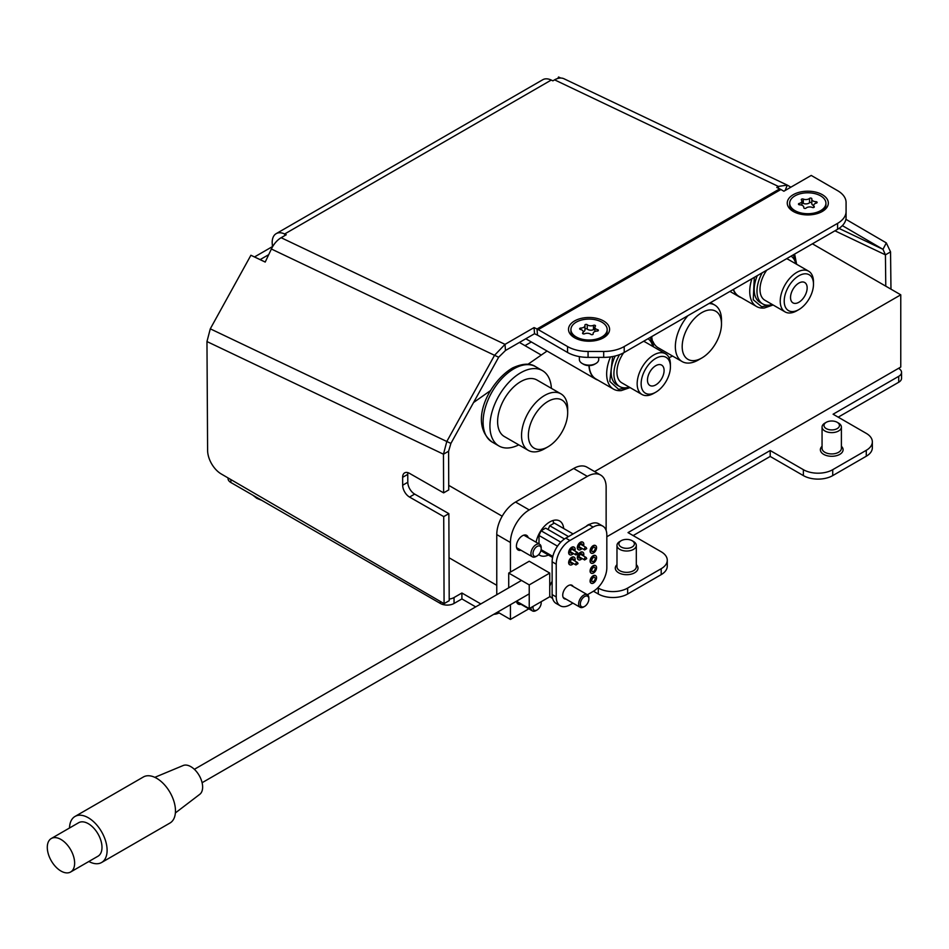 <?xml version="1.0" encoding="UTF-8"?>
<svg xmlns="http://www.w3.org/2000/svg" width="949" height="949" viewBox="0 0 949 949"><rect width="100%" height="100%" fill="white"/><g stroke="black" fill="none" stroke-linecap="round" stroke-linejoin="round"><path stroke-width="1.42" d="M593.493 545.877A4.354 2.515 -60 0 1 595.664 545.663A4.354 2.515 -60 0 1 596.328 549.151A4.354 2.515 -60 0 1 593.493 552.982A4.354 2.515 -60 0 1 591.31 553.196A4.354 2.515 -60 0 1 590.646 549.708A4.354 2.515 -60 0 1 593.493 545.877M595.486 545.568A4.354 2.515 120 0 0 595.32 545.461A4.354 2.515 120 0 0 593.149 545.675A4.354 2.515 120 0 0 590.302 549.518A4.354 2.515 120 0 0 590.978 552.994A4.354 2.515 120 0 0 591.156 553.089M593.493 555.9A4.354 2.515 -60 0 1 595.664 555.687A4.354 2.515 -60 0 1 596.328 559.175A4.354 2.515 -60 0 1 593.493 563.006A4.354 2.515 -60 0 1 591.31 563.22A4.354 2.515 -60 0 1 590.646 559.732A4.354 2.515 -60 0 1 593.493 555.9M595.486 555.604A4.354 2.515 120 0 0 595.32 555.485A4.354 2.515 120 0 0 593.149 555.699A4.354 2.515 120 0 0 590.302 559.542A4.354 2.515 120 0 0 590.978 563.018A4.354 2.515 120 0 0 591.156 563.113M593.493 565.924A4.354 2.515 -60 0 1 595.664 565.711A4.354 2.515 -60 0 1 596.328 569.198A4.354 2.515 -60 0 1 593.493 573.03A4.354 2.515 -60 0 1 591.31 573.243A4.354 2.515 -60 0 1 590.646 569.756A4.354 2.515 -60 0 1 593.493 565.924M595.486 565.628A4.354 2.515 120 0 0 595.32 565.509A4.354 2.515 120 0 0 593.149 565.734A4.354 2.515 120 0 0 590.302 569.566A4.354 2.515 120 0 0 590.978 573.054A4.354 2.515 120 0 0 591.156 573.137M593.493 575.948A4.354 2.515 -60 0 1 595.664 575.735A4.354 2.515 -60 0 1 596.328 579.222A4.354 2.515 -60 0 1 593.493 583.054A4.354 2.515 -60 0 1 591.31 583.267A4.354 2.515 -60 0 1 590.646 579.78A4.354 2.515 -60 0 1 593.493 575.948M595.486 575.652A4.354 2.515 120 0 0 595.32 575.533A4.354 2.515 120 0 0 593.149 575.758A4.354 2.515 120 0 0 590.302 579.59A4.354 2.515 120 0 0 590.978 583.077A4.354 2.515 120 0 0 591.156 583.161M573.386 563.492A4.354 2.515 -60 0 1 572.057 564.608A4.354 2.515 -60 0 1 569.886 564.821A4.354 2.515 -60 0 1 569.222 561.333A4.354 2.515 -60 0 1 572.057 557.502A4.354 2.515 -60 0 1 574.24 557.288A4.354 2.515 -60 0 1 574.833 560.978M574.062 557.193A4.354 2.515 120 0 0 573.896 557.087A4.354 2.515 120 0 0 571.713 557.3A4.354 2.515 120 0 0 568.878 561.132A4.354 2.515 120 0 0 569.542 564.619A4.354 2.515 120 0 0 569.72 564.714M573.386 553.469A4.354 2.515 -60 0 1 572.057 554.584A4.354 2.515 -60 0 1 569.886 554.797A4.354 2.515 -60 0 1 569.222 551.31A4.354 2.515 -60 0 1 572.057 547.478A4.354 2.515 -60 0 1 574.24 547.265A4.354 2.515 -60 0 1 574.833 550.954M574.062 547.17A4.354 2.515 120 0 0 573.896 547.063A4.354 2.515 120 0 0 571.713 547.276A4.354 2.515 120 0 0 568.878 551.108A4.354 2.515 120 0 0 569.542 554.596A4.354 2.515 120 0 0 569.72 554.679M582.069 548.451A4.354 2.515 -60 0 1 580.741 549.566A4.354 2.515 -60 0 1 578.57 549.779A4.354 2.515 -60 0 1 577.905 546.292A4.354 2.515 -60 0 1 580.741 542.46A4.354 2.515 -60 0 1 582.911 542.247A4.354 2.515 -60 0 1 583.516 545.948M582.733 542.164A4.354 2.515 120 0 0 582.579 542.045A4.354 2.515 120 0 0 580.397 542.27A4.354 2.515 120 0 0 577.561 546.102A4.354 2.515 120 0 0 578.226 549.59A4.354 2.515 120 0 0 578.404 549.673M582.069 558.475A4.354 2.515 -60 0 1 580.741 559.59A4.354 2.515 -60 0 1 578.57 559.803A4.354 2.515 -60 0 1 577.905 556.316A4.354 2.515 -60 0 1 580.741 552.484A4.354 2.515 -60 0 1 582.911 552.271A4.354 2.515 -60 0 1 583.516 555.972M582.733 552.188A4.354 2.515 120 0 0 582.579 552.069A4.354 2.515 120 0 0 580.397 552.294A4.354 2.515 120 0 0 577.561 556.126A4.354 2.515 120 0 0 578.226 559.613A4.354 2.515 120 0 0 578.404 559.696M593.493 551.405A2.42 1.4 -60 0 1 592.283 551.523A2.42 1.4 -60 0 1 591.915 549.59A2.42 1.4 -60 0 1 593.493 547.454A2.42 1.4 -60 0 1 594.703 547.336A2.42 1.4 -60 0 1 595.07 549.269A2.42 1.4 -60 0 1 593.493 551.405M593.493 561.428A2.42 1.4 -60 0 1 592.283 561.547A2.42 1.4 -60 0 1 591.915 559.613A2.42 1.4 -60 0 1 593.493 557.478A2.42 1.4 -60 0 1 594.703 557.36A2.42 1.4 -60 0 1 595.07 559.293A2.42 1.4 -60 0 1 593.493 561.428M593.493 571.452A2.42 1.4 -60 0 1 592.283 571.571A2.42 1.4 -60 0 1 591.915 569.637A2.42 1.4 -60 0 1 593.493 567.502A2.42 1.4 -60 0 1 594.703 567.383A2.42 1.4 -60 0 1 595.07 569.317A2.42 1.4 -60 0 1 593.493 571.452M593.493 581.476A2.42 1.4 -60 0 1 592.283 581.595A2.42 1.4 -60 0 1 591.915 579.661A2.42 1.4 -60 0 1 593.493 577.526A2.42 1.4 -60 0 1 594.703 577.407A2.42 1.4 -60 0 1 595.07 579.341A2.42 1.4 -60 0 1 593.493 581.476M565.912 599.068A7.734 4.46 -60 0 1 564.335 598.712A7.734 4.46 -60 0 1 563.148 592.52A7.734 4.46 -60 0 1 568.202 585.699A7.734 4.46 -60 0 1 572.069 585.319A7.734 4.46 -60 0 1 573.172 586.518M572.306 562.864A2.42 1.4 -60 0 1 572.057 563.03A2.42 1.4 -60 0 1 570.847 563.148A2.42 1.4 -60 0 1 570.479 561.203A2.42 1.4 -60 0 1 572.057 559.08A2.42 1.4 -60 0 1 573.267 558.961A2.42 1.4 -60 0 1 573.754 560.349M580.978 557.858A2.42 1.4 -60 0 1 580.741 558.012A2.42 1.4 -60 0 1 579.531 558.131A2.42 1.4 -60 0 1 579.163 556.197A2.42 1.4 -60 0 1 580.741 554.062A2.42 1.4 -60 0 1 581.951 553.943A2.42 1.4 -60 0 1 582.437 555.343M572.306 552.84A2.42 1.4 -60 0 1 572.057 553.006A2.42 1.4 -60 0 1 570.847 553.125A2.42 1.4 -60 0 1 570.479 551.179A2.42 1.4 -60 0 1 572.057 549.056A2.42 1.4 -60 0 1 573.267 548.937A2.42 1.4 -60 0 1 573.754 550.325M580.978 547.834A2.42 1.4 -60 0 1 580.741 547.988A2.42 1.4 -60 0 1 579.531 548.107A2.42 1.4 -60 0 1 579.163 546.173A2.42 1.4 -60 0 1 580.741 544.038A2.42 1.4 -60 0 1 581.951 543.919A2.42 1.4 -60 0 1 582.437 545.319M572.911 603.101L569.91 604.845A19.336 11.163 -60 0 1 560.242 605.794L556.138 603.434A19.336 11.163 -60 0 1 552.128 594.584L552.128 561.82A19.336 11.163 -60 0 1 565.806 538.142L589.044 524.726A19.336 11.163 -60 0 1 598.712 523.765L602.817 526.137A19.336 11.163 -60 0 1 606.826 534.987L606.826 567.739A19.336 11.163 -60 0 1 593.149 591.417L587.407 594.738M560.242 605.794A19.336 11.163 -60 0 1 556.233 596.945L556.233 564.192A19.336 11.163 -60 0 1 569.91 540.503L593.149 527.086A19.336 11.163 -60 0 1 602.817 526.137M548.095 529.542L549.744 525.746L554.323 523.101L573.089 533.943M549.744 525.746L568.51 536.576M540.918 550.657L552.603 557.466M541.132 549.673L552.84 556.422M539.008 543.896L539.008 535.497L557.502 546.173M539.008 535.497L541.06 530.764L560.776 542.152M541.06 530.764L545.639 528.119L564.465 538.985M581.025 600.847A6.038 3.488 120 0 0 580.847 606.008A6.038 3.488 120 0 0 584.608 606.423A6.038 3.488 120 0 0 588.178 602.117A6.038 3.488 120 0 0 588.878 599.021A6.038 3.488 120 0 0 585.818 596.055A6.038 3.488 120 0 0 581.025 600.847M584.608 606.423L583.754 606.909A7.248 4.187 -60 0 1 580.124 607.277A7.248 4.187 -60 0 1 579.459 600.231A7.248 4.187 -60 0 1 587.372 594.715A7.248 4.187 -60 0 1 588.878 598.036L588.878 599.021M552.591 598.356L551.523 597.74A13.298 7.675 -60 0 1 549.744 595.889M549.744 586.304A13.298 7.675 -60 0 1 550.301 584.833A13.298 7.675 -60 0 1 552.128 581.393M553.255 523.718A24.65 14.235 120 0 0 553.409 522.318M520.954 550.218A8.458 4.887 -60 0 1 518.166 550.005A8.458 4.887 -60 0 1 516.41 546.138A8.458 4.887 -60 0 1 520.111 537.62A8.458 4.887 -60 0 1 526.624 535.355A8.458 4.887 -60 0 1 528.202 537.656M548.38 555.035A19.822 11.447 -60 0 1 539.827 555.307A19.822 11.447 -60 0 1 538.759 554.536M520.954 604.288A8.458 4.887 -60 0 1 518.166 604.074A8.458 4.887 -60 0 1 516.481 601.227M496.766 594.726L496.766 534.584A26.584 15.35 -60 0 1 515.556 502.033L573.671 468.486A26.584 15.35 -60 0 1 586.957 467.169L600.634 475.058A26.584 15.35 -60 0 1 606.138 487.228L606.138 530.444M510.432 572.081L510.432 542.484A26.584 15.35 -60 0 1 529.234 509.921L587.336 476.374A26.584 15.35 -60 0 1 600.634 475.058M528.818 608.831L510.432 619.448L510.432 604.691M550.147 596.518L541.191 601.678L541.191 602.864A5.801 3.345 120 0 0 541.06 601.761M586.031 526.47A8.458 4.887 -60 0 1 590.136 524.145M536.114 542.223A19.822 11.447 -60 0 1 545.936 524.761A19.822 11.447 -60 0 1 559.649 520.977A19.822 11.447 -60 0 1 563.682 528.51M497.656 612.069L510.432 619.448M553.089 520.491A19.822 11.447 -60 0 1 553.492 523.587M606.826 536.754L900.767 367.049L900.767 294.819L594.608 471.582M541.191 548.795A5.801 3.345 120 0 0 537.098 546.434A5.801 3.345 120 0 0 532.994 553.528A5.801 3.345 120 0 0 537.098 555.9A5.801 3.345 120 0 0 541.191 548.795L541.191 547.609A7.248 4.187 120 0 0 539.696 544.299A7.248 4.187 120 0 0 534.109 546.233A7.248 4.187 120 0 0 530.942 553.528A7.248 4.187 120 0 0 532.448 556.849A7.248 4.187 120 0 0 536.066 556.494L537.098 555.9M533.124 606.34A5.801 3.345 120 0 0 532.994 607.609A5.801 3.345 120 0 0 537.098 609.97A5.801 3.345 120 0 0 541.191 602.864M530.942 607.609L530.942 607.609A7.248 4.187 120 0 0 532.448 610.919A7.248 4.187 120 0 0 536.066 610.563L537.098 609.97M473.563 402.518L490.36 390.703M527.941 364.297L547.063 351.035M502.187 516.209L448.735 485.354M496.766 585.308L449.031 557.751M900.767 294.819L812.415 243.81M541.167 354.997L519.435 342.447M822.32 194.675A20.546 11.863 180 0 1 822.32 211.449A20.546 11.863 180 0 1 793.269 211.449L793.269 211.449A20.546 11.863 180 0 1 793.269 194.675A20.546 11.863 180 0 1 822.32 194.675M603.576 320.964A20.546 11.863 180 0 1 603.576 337.737A20.546 11.863 180 0 1 574.525 337.737L574.525 337.737A20.546 11.863 180 0 1 574.525 320.964A20.546 11.863 180 0 1 603.576 320.964M206.965 341.557L443.468 454.203L443.622 492.863L409.446 473.326A9.668 5.587 -120 0 0 404.642 472.863A9.668 5.587 -120 0 0 402.637 477.323L402.673 485.236A9.668 5.587 -120 0 0 409.541 497.062L443.717 516.6L444.085 603.635L221.224 473.954A19.336 11.163 60 0 1 207.606 450.419L206.965 341.557L210.287 328.829L250.904 255.257L265.21 262.066L271.378 249.006L494.548 355.306L446.801 441.487L450.905 443.408L498.652 357.227L494.548 355.306L505.022 344.357L505.473 350.501L534.524 333.728L537.478 335.139A12.088 6.975 60 0 1 538.225 335.531L567.561 352.47A29.004 16.75 180 0 0 588.072 357.382L603.694 357.382A29.004 16.75 180 0 0 624.205 352.47L837.587 229.278A29.004 16.75 180 0 0 846.081 217.44L846.081 211.52A29.004 16.75 180 0 1 837.587 223.359L624.205 346.551A29.004 16.75 180 0 1 603.694 351.462L588.072 351.462A29.004 16.75 180 0 1 567.561 346.551L538.225 329.611L780.908 189.503L783.874 191.224L811.217 175.435L837.587 190.654A29.004 16.75 180 0 1 846.081 202.493L846.081 211.52M250.904 255.257L265.222 262.031M845.903 219.302L886.307 242.885L882.997 249.326L842.38 225.625M537.478 335.139L537.027 328.983L534.073 327.583L505.022 344.357L281.141 237.713L286.266 234.747L284.653 233.988L551.25 80.06L552.876 80.831L554.584 79.846A19.336 12.088 115.5 0 1 564.086 78.803A19.336 12.088 115.5 0 1 564.596 79.075M778.465 188.282L778.334 186.419L776.756 187.463L779.71 188.875A19.336 11.163 -120 0 1 780.908 189.503M268.697 254.676L260.145 259.611M534.073 327.583L534.524 333.728M779.71 188.875L537.027 328.983A19.336 11.163 60 0 1 538.225 329.611M272.47 246.918L272.173 242.505A19.336 11.163 60 0 1 276.171 233.656A19.336 11.163 60 0 1 284.653 233.988L284.771 235.613M551.25 80.06A19.336 11.163 -120 0 0 542.781 79.728L276.171 233.656M272.173 246.752L254.522 256.942M524.975 345.65L531.345 341.96M785.12 190.5L787.279 185.114L564.086 78.803M554.584 79.846L778.334 186.419L787.279 185.114M560.764 78.043L558.558 76.999L557.81 78.459M790.873 187.178L787.753 185.363M839.023 228.389L882.997 249.326L885.429 254.854L890.553 251.888L886.307 242.885M890.969 289.172L890.553 251.888M885.773 286.171L885.429 254.854L834.942 230.809M498.652 357.227L505.473 350.501M281.141 237.713A19.336 12.088 115.5 0 0 271.378 249.006M210.287 328.829L446.801 441.487L443.468 454.203L448.592 451.238L450.905 443.408M443.622 492.863L448.747 489.909L448.592 451.238M407.94 472.661A9.668 5.587 -120 0 0 407.762 474.37L407.797 482.282A9.668 5.587 -120 0 0 414.666 494.097L448.853 513.646L449.209 600.681L444.085 603.635M443.717 516.6L448.853 513.646M636.316 564.691A11.364 6.56 180 0 1 633.695 573.279A11.364 6.56 180 0 1 618.618 572.769A11.364 6.56 180 0 1 616.98 564.691M841.395 446.291A11.364 6.56 180 0 1 838.774 454.879A11.364 6.56 180 0 1 823.696 454.369A11.364 6.56 180 0 1 822.059 446.291M898.549 368.331L898.715 368.437A9.668 5.587 180 0 1 901.55 372.376L901.55 378.295A9.668 5.587 180 0 1 898.715 382.245L838.216 417.169M901.55 372.376A9.668 5.587 180 0 1 898.715 376.326L833.092 414.215L866.271 433.373A20.748 11.981 180 0 1 872.345 441.843L872.345 447.762A20.748 11.981 180 0 1 866.271 456.232L832.724 475.603A20.748 11.981 180 0 1 803.376 475.603L770.197 456.445L633.137 535.58M872.345 441.843A20.748 11.981 180 0 1 866.271 450.312L832.724 469.684A20.748 11.981 180 0 1 803.376 469.684L770.197 450.526L628.013 532.614L661.192 551.772A20.748 11.981 180 0 1 667.266 560.242L667.266 566.162A20.748 11.981 180 0 1 661.192 574.631L627.645 594.003A20.748 11.981 180 0 1 598.297 594.003L593.481 591.227M499.15 612.924A9.668 5.587 180 0 1 493.729 614.335M475.698 606.886L461.902 598.926L454.037 603.457A9.668 5.587 180 0 1 440.36 603.457L230.868 482.507A9.668 5.587 180 0 1 228.045 478.569L228.045 477.916M480.823 603.932L461.902 593.006L454.037 597.538A9.668 5.587 180 0 1 449.197 599.056M667.266 560.242A20.748 11.981 180 0 1 661.192 568.712L627.645 588.083A20.748 11.981 180 0 1 598.297 588.083L597.799 587.799M770.197 456.445L770.197 450.526M461.902 598.926L461.902 593.006M636.316 545.438L636.316 566.755A9.668 5.587 180 0 1 631.939 571.428A9.668 5.587 180 0 1 618.558 569.815A9.668 5.587 180 0 1 616.98 566.755L616.98 545.438A9.668 5.587 0 0 0 622.046 550.349A9.668 5.587 0 0 0 631.939 550.112A9.668 5.587 0 0 0 636.316 545.438A9.668 5.587 0 0 0 633.481 541.499L632.117 540.705A7.734 4.46 0 0 0 622.414 540.123A7.734 4.46 0 0 0 621.18 540.705A7.734 4.46 0 0 0 620.646 546.683A7.734 4.46 0 0 0 630.883 547.597A7.734 4.46 0 0 0 632.117 540.705M621.18 540.705L619.804 541.499A9.668 5.587 0 0 0 616.98 545.438M841.395 427.038L841.395 448.355A9.668 5.587 180 0 1 834.266 453.741A9.668 5.587 180 0 1 822.392 449.814A9.668 5.587 180 0 1 822.059 448.355L822.059 427.038A9.668 5.587 0 0 0 834.266 432.424A9.668 5.587 0 0 0 841.395 427.038A9.668 5.587 0 0 0 838.56 423.1L837.196 422.305A7.734 4.46 0 0 0 829.699 421.154A7.734 4.46 0 0 0 826.259 422.305A7.734 4.46 0 0 0 825.037 427.702A7.734 4.46 0 0 0 833.756 429.767A7.734 4.46 0 0 0 837.196 422.305M826.259 422.305L824.895 423.1A9.668 5.587 0 0 0 822.059 427.038M630.053 387.583L621.322 390.585A33.108 19.122 -60 0 1 617.277 390.478A33.108 19.122 -60 0 1 613.529 389.126A33.108 19.122 -60 0 1 610.504 356.907M651.322 336.812A33.108 19.122 -60 0 1 651.797 337.808L653.564 346.859M648.001 338.734A27.794 16.05 -60 0 1 652.734 346.385M629.223 387.109A27.794 16.05 -60 0 1 622.817 387.667A27.794 16.05 -60 0 1 619.661 386.54A27.794 16.05 -60 0 1 619.543 354.653M643.493 341.332A23.511 13.571 -60 0 1 645.32 342.103L665.546 353.787A23.511 13.571 -60 0 1 670.421 364.546L670.421 366.836A20.7 11.957 -60 0 1 655.783 392.198A20.7 11.957 -60 0 1 647.776 394.06A20.7 11.957 -60 0 1 643.517 373.123A20.7 11.957 -60 0 1 663.79 356.516A20.7 11.957 -60 0 1 670.421 366.836M655.783 392.198L653.79 393.337A23.511 13.571 -60 0 1 644.703 395.46A23.511 13.571 -60 0 1 642.034 394.511A23.511 13.571 -60 0 1 640.883 369.493A23.511 13.571 -60 0 1 662.888 352.826A23.511 13.571 -60 0 1 665.546 353.787M651.228 385.946A11.756 6.785 -60 0 1 649.899 385.472A11.756 6.785 -60 0 1 649.33 372.969A11.756 6.785 -60 0 1 660.326 364.63A11.756 6.785 -60 0 1 661.655 365.104A11.756 6.785 -60 0 1 662.236 377.619A11.756 6.785 -60 0 1 651.228 385.946M597.929 380.122A33.357 19.253 -60 0 1 595.806 379.185A33.357 19.253 -60 0 1 588.949 365.59M589.127 365.59A33.108 19.122 120 0 0 595.925 378.971L613.529 389.126M619.661 386.54L616.886 384.926A27.794 16.05 -60 0 1 615.213 356.005M642.034 394.511L621.809 382.827A23.511 13.571 -60 0 1 623.635 352.791M773.115 304.985L764.384 307.986A33.108 19.122 -60 0 1 760.339 307.879A33.108 19.122 -60 0 1 756.59 306.527A33.108 19.122 -60 0 1 751.905 278.745M794.384 254.225A33.108 19.122 -60 0 1 794.859 255.21L796.626 264.261M791.063 256.135A27.794 16.05 -60 0 1 795.796 263.786M772.284 304.51A27.794 16.05 -60 0 1 765.879 305.068A27.794 16.05 -60 0 1 762.735 303.941A27.794 16.05 -60 0 1 762.189 272.814M786.567 258.733A23.511 13.571 -60 0 1 788.382 259.504L808.619 271.189A23.511 13.571 -60 0 1 813.483 281.948L813.483 284.237A20.7 11.957 -60 0 1 798.844 309.599A20.7 11.957 -60 0 1 790.837 311.462A20.7 11.957 -60 0 1 786.591 290.524A20.7 11.957 -60 0 1 806.852 273.917A20.7 11.957 -60 0 1 813.483 284.237M798.844 309.599L796.863 310.738A23.511 13.571 -60 0 1 787.765 312.862A23.511 13.571 -60 0 1 785.108 311.913A23.511 13.571 -60 0 1 783.957 286.895A23.511 13.571 -60 0 1 805.95 270.228A23.511 13.571 -60 0 1 808.619 271.189M794.301 303.348A11.756 6.785 -60 0 1 792.961 302.873A11.756 6.785 -60 0 1 792.391 290.37A11.756 6.785 -60 0 1 803.388 282.031A11.756 6.785 -60 0 1 804.716 282.517A11.756 6.785 -60 0 1 805.298 295.02A11.756 6.785 -60 0 1 794.301 303.348M741.003 297.523A33.357 19.253 -60 0 1 738.868 296.586A33.357 19.253 -60 0 1 733.269 289.504M733.458 289.398A33.108 19.122 120 0 0 738.998 296.373L756.59 306.527M762.735 303.941L759.947 302.328A27.794 16.05 -60 0 1 757.266 275.649M785.108 311.913L764.87 300.228A23.511 13.571 -60 0 1 766.697 270.204M508.723 587.822L508.723 573.066L529.234 561.227L549.744 573.066L549.744 596.755L529.234 608.594L516.458 601.215M508.723 573.066L529.234 584.904L529.234 608.594M549.744 573.066L529.234 584.904M584.631 333.775A1.257 0.724 180 0 1 582.722 332.862A4.318 2.491 0 0 0 583.184 331.759A4.318 2.491 0 0 0 580.515 329.457A1.257 0.724 180 0 1 580.918 328.046A4.318 2.491 0 0 0 584.964 325.554A4.318 2.491 0 0 0 584.928 325.234A1.257 0.724 180 0 1 587.241 324.736A4.318 2.491 0 0 0 590.124 325.815A4.318 2.491 0 0 0 593.469 325.341A1.257 0.724 180 0 1 595.367 326.242A4.318 2.491 0 0 0 594.916 327.346A4.318 2.491 0 0 0 597.585 329.659A1.257 0.724 180 0 1 597.182 331.059A4.318 2.491 0 0 0 593.125 333.55A4.318 2.491 0 0 0 593.161 333.87A1.257 0.724 180 0 1 590.859 334.368A4.318 2.491 0 0 0 584.631 333.775M584.964 329.279A1.257 0.724 180 0 1 587.241 329.078A4.318 2.491 0 0 0 590.124 330.157A4.318 2.491 0 0 0 593.469 329.683A1.257 0.724 180 0 1 594.916 329.647M602.662 338.235A18.126 10.463 0 0 0 606.933 333.052A18.126 10.463 0 0 0 607.17 331.331L607.17 329.552A18.126 10.463 0 0 0 590.539 319.125A18.126 10.463 0 0 0 571.168 327.832A18.126 10.463 0 0 0 570.918 329.552A18.126 10.463 0 0 0 587.55 339.979A18.126 10.463 0 0 0 606.933 331.272A18.126 10.463 0 0 0 607.17 329.552M598.712 357.382L598.712 359.552A9.668 5.587 180 0 1 595.889 363.491L594.513 364.286A7.734 4.46 180 0 1 587.775 365.531A7.734 4.46 180 0 1 583.576 364.286L582.212 363.491A9.668 5.587 180 0 1 579.376 359.552L579.376 356.61M595.889 363.491A9.668 5.587 180 0 1 587.455 365.057A9.668 5.587 180 0 1 582.212 363.491M570.918 329.552L570.918 331.331A18.126 10.463 0 0 0 575.426 338.235M583.184 331.925A4.318 2.491 0 0 0 584.964 329.896A4.318 2.491 0 0 0 584.928 329.576M806.081 208.092A1.257 0.724 180 0 1 803.767 207.606A4.318 2.491 0 0 0 803.803 207.309A4.318 2.491 0 0 0 799.699 204.818A1.257 0.724 180 0 1 799.272 203.418A4.318 2.491 0 0 0 801.893 201.117A4.318 2.491 0 0 0 801.419 199.99A1.257 0.724 180 0 1 803.293 199.076A4.318 2.491 0 0 0 806.65 199.527A4.318 2.491 0 0 0 809.509 198.424A1.257 0.724 180 0 1 811.834 198.91A4.318 2.491 0 0 0 811.798 199.207A4.318 2.491 0 0 0 815.903 201.698A1.257 0.724 180 0 1 816.33 203.098A4.318 2.491 0 0 0 813.708 205.399A4.318 2.491 0 0 0 814.183 206.526A1.257 0.724 180 0 1 812.308 207.44A4.318 2.491 0 0 0 806.081 208.092M801.893 203.371A1.257 0.724 180 0 1 803.293 203.418A4.318 2.491 0 0 0 806.65 203.869A4.318 2.491 0 0 0 809.509 202.766A1.257 0.724 180 0 1 811.798 202.991M789.675 203.264A18.126 10.463 0 0 0 789.959 205.103A18.126 10.463 0 0 0 809.402 213.679A18.126 10.463 0 0 0 825.927 203.264A18.126 10.463 0 0 0 825.642 201.413A18.126 10.463 0 0 0 806.199 192.837A18.126 10.463 0 0 0 789.675 203.264L789.675 205.031A18.126 10.463 0 0 0 789.959 206.87A18.126 10.463 0 0 0 794.183 211.935M821.419 211.935A18.126 10.463 0 0 0 825.927 205.031L825.927 203.264M811.834 203.252A4.318 2.491 0 0 0 811.798 203.549A4.318 2.491 0 0 0 813.708 205.625M548.783 400.976A27.794 16.05 120 0 0 528.391 434.559A27.794 16.05 120 0 0 547.288 447.193A27.794 16.05 120 0 0 548.036 446.777A27.794 16.05 120 0 0 567.68 412.732A27.794 16.05 120 0 0 548.783 400.976M548.036 446.777L544.619 448.747A32.634 18.838 -60 0 1 543.741 449.233A32.634 18.838 -60 0 1 528.296 450.36A32.634 18.838 -60 0 1 523.468 423.657A32.634 18.838 -60 0 1 545.485 394.974A32.634 18.838 -60 0 1 560.93 393.847A32.634 18.838 -60 0 1 567.68 408.782L567.68 412.732M518.759 444.856A43.5 25.113 -60 0 1 498.937 445.971A43.5 25.113 -60 0 1 492.495 410.359A43.5 25.113 -60 0 1 521.855 372.127A43.5 25.113 -60 0 1 542.437 370.62A43.5 25.113 -60 0 1 551.393 388.343M528.296 450.36L504.37 436.552A32.634 18.838 -60 0 1 499.542 409.838A32.634 18.838 -60 0 1 521.559 381.166A32.634 18.838 -60 0 1 537.004 380.039L560.93 393.847M702.592 312.174A27.794 16.05 120 0 0 682.201 345.756A27.794 16.05 120 0 0 701.097 358.39A27.794 16.05 120 0 0 701.845 357.975A27.794 16.05 120 0 0 721.489 323.929A27.794 16.05 120 0 0 702.592 312.174M701.845 357.975L698.428 359.944A32.634 18.838 -60 0 1 697.551 360.43A32.634 18.838 -60 0 1 682.106 361.557A32.634 18.838 -60 0 1 687.859 315.72M672.568 356.053A43.5 25.113 -60 0 1 668.998 357.607M682.106 361.557L658.179 347.749A32.634 18.838 -60 0 1 652.983 341.545M651.963 338.2A32.634 18.838 -60 0 1 651.678 336.61M708.998 303.526A32.634 18.838 -60 0 1 714.739 305.044A32.634 18.838 -60 0 1 721.489 319.979L721.489 323.929M154.817 777.338L183.157 765.523A16.667 9.62 60 0 1 196.324 771.383A16.667 9.62 60 0 1 199.776 794.313L175.375 812.937M69.514 828.003A26.584 15.35 60 0 1 75.018 816.448L143.382 776.982A26.584 15.35 60 0 1 165.399 785.819A26.584 15.35 60 0 1 169.966 823.032L101.602 862.499A26.584 15.35 60 0 1 88.85 861.49M75.018 816.448A26.584 15.35 60 0 1 97.035 825.286A26.584 15.35 60 0 1 101.602 862.499M51.293 838.513L78.648 822.724A19.336 11.163 60 0 1 94.663 829.153A19.336 11.163 60 0 1 97.972 856.223L70.629 872.001A19.336 11.163 60 0 1 54.615 865.571A19.336 11.163 60 0 1 51.293 838.513A19.336 11.163 60 0 1 67.32 844.942A19.336 11.163 60 0 1 70.629 872.001M589.044 524.726L593.149 527.086M552.128 594.584L556.233 596.945M552.128 561.82L556.233 564.192M565.806 538.142L569.91 540.503M580.503 544.204L586.079 547.419L586.731 548.581L584.631 549.934A1.447 0.842 -60 0 1 584.335 549.269A1.447 0.842 -60 0 1 584.964 547.81A1.447 0.842 -60 0 1 586.079 547.419A1.447 0.842 -60 0 1 586.387 548.083M580.503 554.228L586.079 557.443L586.731 558.605L584.631 559.957A1.447 0.842 -60 0 1 584.335 559.293A1.447 0.842 -60 0 1 584.964 557.834A1.447 0.842 -60 0 1 586.079 557.443A1.447 0.842 -60 0 1 586.387 558.107M571.82 549.21L577.395 552.437L578.048 553.587L575.948 554.951A1.447 0.842 -60 0 1 575.652 554.287A1.447 0.842 -60 0 1 576.28 552.828A1.447 0.842 -60 0 1 577.395 552.437A1.447 0.842 -60 0 1 577.704 553.101M571.82 559.234L577.395 562.46L578.048 563.611L575.948 564.975A1.447 0.842 -60 0 1 575.652 564.311A1.447 0.842 -60 0 1 576.28 562.852A1.447 0.842 -60 0 1 577.395 562.46A1.447 0.842 -60 0 1 577.704 563.125M496.766 534.584L510.432 542.484M515.556 502.033L529.234 509.921M573.671 468.486L587.336 476.374M837.587 223.359L837.587 229.278M624.205 346.551L624.205 352.47M603.694 351.462L603.694 357.382M588.072 351.462L588.072 357.382M567.561 346.551L567.561 352.47M402.637 477.323L407.762 474.37M402.673 485.236L407.797 482.282M409.541 497.062L414.666 494.097M898.715 382.245L898.715 376.326M866.271 456.232L866.271 450.312M832.724 475.603L832.724 469.684M803.376 475.603L803.376 469.684M661.192 574.631L661.192 568.712M627.645 594.003L627.645 588.083M598.297 594.003L598.297 588.083M454.037 603.457L454.037 597.538M440.36 603.457L440.36 601.476M230.868 482.507L230.868 479.565M629.448 387.239L618.629 389.351L609.804 381.391L612.627 356.563M650.338 337.381L652.959 346.515M772.51 304.641L761.703 306.752L753.233 299.73L754.301 277.369M793.4 254.783L796.021 263.917M587.241 329.078L587.241 324.736M580.918 329.564L580.918 328.046M593.469 329.683L593.469 325.341M597.585 330.999L597.585 329.659M582.722 333.514L582.722 332.862M814.183 207.19L814.183 206.526M803.293 203.418L803.293 199.076M799.272 204.759L799.272 203.418M809.509 202.766L809.509 198.424M815.903 203.228L815.903 201.698M492.104 442.02A43.5 25.113 -60 0 1 485.663 406.409A43.5 25.113 -60 0 1 515.022 368.176A43.5 25.113 -60 0 1 535.604 366.67C530.206 362.981 522.543 363.408 512.614 367.927C489.482 381.332 467.703 423.171 492.104 442.02L498.937 445.971M584.631 549.934L579.044 546.707M584.631 559.957L579.044 556.743M575.948 564.975L570.373 561.749M575.948 554.951L570.373 551.725M563.231 597.514L580.124 607.277M570.479 584.964L587.372 594.715M516.588 547.703L532.448 556.849M523.848 535.141L539.696 544.299M516.588 601.773L532.448 610.919M261.924 500.431L256.847 498.355L252.861 495.212M525.805 338.769L595.806 379.185M729.947 291.426L738.868 296.586M584.964 329.896L584.964 325.554M594.916 331.521L594.916 327.346M593.125 334.167L593.125 333.55M583.184 333.811L583.184 331.759M801.893 205.233L801.893 201.117M811.798 203.549L811.798 199.207M813.708 207.487L813.708 205.399M542.437 370.62L535.604 366.67M714.739 305.044L710.54 302.624M521.499 580.444L194.367 769.307M529.234 593.837L202.101 782.711"/></g></svg>
